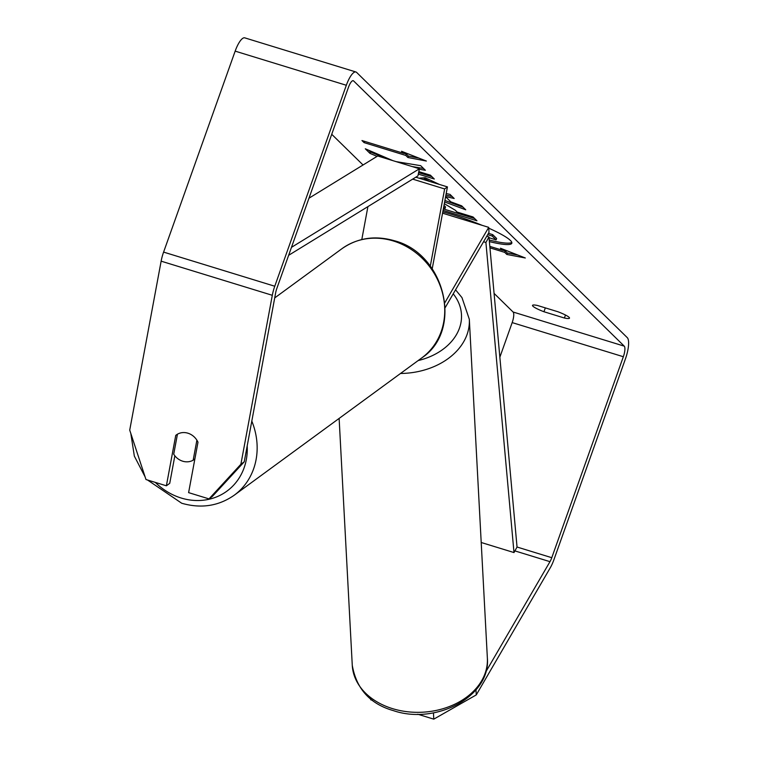 <?xml version="1.0" encoding="UTF-8"?>
<svg xmlns="http://www.w3.org/2000/svg" width="757" height="757" viewBox="0 0 757 757"><rect width="100%" height="100%" fill="white"/><g stroke="black" fill="none" stroke-linecap="round" stroke-linejoin="round"><path stroke-width="1.14" d="M444.908 302.62L488.719 227.355L488.984 232.399L445.239 307.541M430.288 266.161L444.643 188.947L412.669 179.125M361.799 239.534L367.911 206.614M432.209 268.811L447.434 186.903L415.82 177.195M444.643 188.947L447.434 186.903M488.719 227.355L442.552 213.181M489.24 240.026A51.268 7.333 -160.4 0 0 511.808 242.429M489.382 241.606A51.268 7.333 -160.4 0 0 511.808 243.234A51.268 7.333 -160.4 0 0 510.379 240.423A51.268 7.333 -160.4 0 0 488.767 228.188M499.857 357.209L512.177 322.596A9.122 2.668 107.1 0 0 513.085 312.016L494.075 293.385M363.048 164.988L331.727 134.292M485.739 672.017L549.979 561.666A9.122 2.668 107.1 0 0 551.777 557.701L623.342 356.727A9.122 2.668 107.1 0 0 624.251 346.148L353.595 80.914A9.122 2.668 107.1 0 0 353.235 80.696A9.122 2.668 107.1 0 0 348.447 87.339L276.882 288.313A9.122 2.668 107.1 0 0 275.652 292.845L244.237 461.808L212.357 496.431L209.008 498.891L240.887 464.259L244.237 461.808M422.586 179.277L419.842 178.084L425.15 177.734L439.391 184.434M444.312 203.68L455.203 210.181L457.143 212.074L473.021 216.956L476.938 220.789L443.072 210.389M392.76 160.598L365.3 148.788L369.936 153.34L377.071 156.377M419.302 169.265L425.396 170.287L420.693 165.679L396.091 161.62M418.318 174.101L434.3 179.012L430.392 175.17L418.82 171.621M482.095 225.321A51.268 7.333 -160.4 0 0 442.807 211.809M564.41 318.025L543.952 311.742A15.197 2.176 19.6 0 1 532.937 306.216A15.197 2.176 19.6 0 1 532.512 305.383A15.197 2.176 19.6 0 1 537.593 305.506L558.051 311.789A15.197 2.176 19.6 0 1 569.491 318.148A15.197 2.176 19.6 0 1 564.41 318.025L565.47 315.026M502.639 250.17L505.212 250.964L504.711 252.374L506.83 254.456L525.311 257.986L500.472 248.22L502.591 250.302L489.817 246.375M504.711 252.374L489.949 247.842M401.532 151.268L426.371 161.042L407.891 157.503L405.771 155.431L364.089 142.628L361.969 140.547L403.651 153.349L401.532 151.268M445.608 196.725L450.822 201.835L461.675 205.838L465.725 209.793L444.643 201.949M446.204 193.537L450.008 194.398L454.181 198.495L445.646 196.536M475.992 689.835L476.257 694.917L550.301 567.722A18.244 5.337 107.1 0 0 553.897 559.773L625.462 358.799A18.244 5.337 107.1 0 0 627.279 337.641L356.623 72.407A18.244 5.337 107.1 0 0 355.913 71.981A18.244 5.337 107.1 0 0 346.327 85.267L274.763 286.231A18.244 5.337 107.1 0 0 272.302 295.296L240.887 464.259M355.913 71.981L244.748 37.85A18.244 5.337 107.1 0 0 235.162 51.135L163.597 252.1A18.244 5.337 107.1 0 0 161.137 261.165L129.721 430.127L145.978 479.531L166.379 485.795L175.747 435.379A15.197 13.531 53.8 0 1 176.324 434.934A15.197 13.531 53.8 0 1 197.984 442.211L188.607 492.627L209.008 498.891M174.848 455.799L169.729 483.345L166.379 485.795M476.257 694.917L433.78 719.15L433.458 713.103L432.947 712.943M433.458 713.103L434.102 712.734M370.703 698.919L370.75 699.799L370.608 698.843M372.586 700.367L370.75 699.799M433.78 719.15L417.769 714.23M543.952 311.742L545.333 307.881M176.93 434.518L175.747 435.379M488.445 233.326L492.703 234.632L496.62 238.483L496.119 239.903L489.031 237.726M492.703 234.632L492.192 236.052L496.119 239.903M487.669 234.661L492.192 236.052M502.979 249.204L502.591 250.302M505.212 250.964L507.332 253.037L506.83 254.456M507.332 253.037L517.816 255.043M418.876 158.09L408.402 156.084L407.891 157.503M408.402 156.084L406.282 154.012L405.771 155.431M406.282 154.012L403.699 153.217M364.543 141.341L364.089 142.628M404.039 152.261L403.651 153.349M412.262 166.587L423.551 168.47M418.621 172.624L431.973 176.722M368.773 150.283L370.447 151.92L369.936 153.34M370.447 151.92L385.748 158.45M474.601 218.499L443.347 208.904M443.536 207.901L445.078 208.374L445.58 206.954L443.999 205.402M445.078 208.374L443.697 207.021M429.891 181.519L423.116 177.867M463.076 207.21L444.917 200.444M452.137 196.489L445.92 195.06M182.702 461.202A15.197 13.531 53.8 0 1 173.722 454.209L177.441 434.206A15.197 13.531 53.8 0 1 187.906 433.193A15.197 13.531 53.8 0 1 196.886 440.186L193.167 460.19A15.197 13.531 53.8 0 1 182.702 461.202M193.167 460.19L194.871 458.941M551.777 557.701L517.04 547.027L488.965 236.95L486.742 236.26M517.04 547.027L513.994 552.563L485.909 242.477L483.543 241.748M485.909 242.477L488.965 236.95M513.994 552.563L481.206 542.495M291.464 247.35L419.397 168.783L377.715 155.98L308.97 198.202M288.635 255.308L417.949 175.879L419.397 168.783M392.505 708.628A67.638 50.549 -3 0 0 487.366 658.117C490.839 696.478 435.71 725.206 393.347 710.615C370.135 704.01 356.443 688.908 352.27 665.308A67.638 50.549 -3 0 0 392.505 708.628M487.366 658.117L469.321 319.274A67.638 50.549 177 0 1 400.519 373.475M418.129 360.578A60.04 44.871 -3 0 0 453.225 293.839M624.251 346.148L513.085 312.016M353.595 80.914L352.828 80.677M272.302 295.296L161.137 261.165M623.342 356.727L512.177 322.596M549.979 561.666L514.902 550.897M346.327 85.267L235.162 51.135M274.763 286.231L163.597 252.1M247.198 445.864A60.04 53.454 53.8 0 1 181.16 498.021A60.04 53.454 53.8 0 1 155.317 482.398M274.706 297.917L341.88 248.741A67.638 60.229 53.8 0 1 393.422 241A67.638 60.229 53.8 0 1 442.769 294.17A67.638 60.229 53.8 0 1 421.791 357.9L234.197 495.239A67.638 60.229 -126.2 0 0 251.807 421.11M469.321 319.274L461.978 297.615L455.563 289.827M339.127 418.413L352.27 665.308M130.8 433.411L134.349 456.121L145.126 476.929M147.52 480.004L181.718 503.244C201.04 508.789 218.527 506.121 234.197 495.239M341.88 248.741C357.541 237.859 375.037 235.19 394.35 240.735C445.097 253.595 463.767 330.298 421.791 357.9"/></g></svg>
